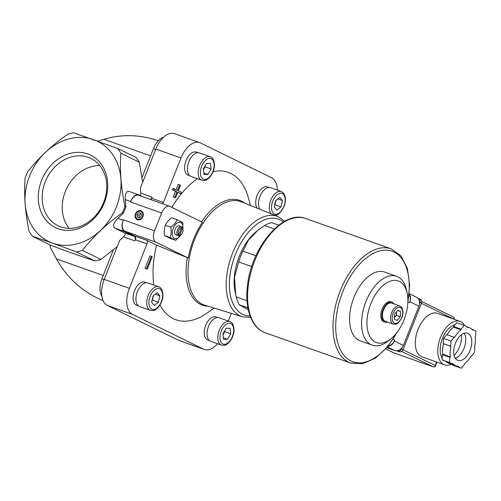 <?xml version="1.0" encoding="UTF-8"?>
<svg xmlns="http://www.w3.org/2000/svg" width="501" height="501" viewBox="0 0 501 501"><rect width="100%" height="100%" fill="white"/><g stroke="black" fill="none" stroke-linecap="round" stroke-linejoin="round"><path stroke-width="0.75" d="M217.515 317.521L215.931 316.964A12.212 6.87 109.5 0 0 205.648 325.443A12.212 6.87 109.5 0 0 207.765 339.985L209.349 340.548M197.914 152.692L196.329 152.129A12.212 6.87 109.5 0 0 186.046 160.608A12.212 6.87 109.5 0 0 188.163 175.156L189.747 175.713M269.006 187.462L267.428 186.898A12.212 6.87 109.5 0 0 257.145 195.377A12.212 6.87 109.5 0 0 257.101 208.172M146.417 282.758L144.833 282.195A12.212 6.87 109.5 0 0 134.55 290.674A12.212 6.87 109.5 0 0 136.667 305.215L138.251 305.779M171.849 207.351A78.194 43.982 -70.5 0 1 197.407 178.738M213.107 171.624A78.194 43.982 -70.5 0 1 248.546 198.415L250.425 205.485M214.059 308.046L208.14 312.355A78.194 43.982 -70.5 0 1 159.951 305.053M153.845 285.082A78.194 43.982 -70.5 0 1 156.512 245.108L146.561 240.236L134.869 236.09L124.718 231.13A9.619 5.411 109.5 0 1 123.371 219.814L123.19 220.258A9.619 5.411 109.5 0 0 124.536 231.575L134.299 236.347L124.661 232.927L114.898 228.155C112.412 226.264 113.408 223.001 117.879 218.373L123.315 213.263L122.369 212.8C106.519 223.997 93.199 236.528 82.414 250.387L100.895 259.424L117.134 246.73M217.484 343.736A22.119 12.444 109.5 0 1 204.477 349.51A22.119 12.444 109.5 0 1 203.738 349.203L132.477 314.352A22.119 12.444 109.5 0 1 129.383 288.325L146.987 243.862A3.075 1.728 109.5 0 0 146.561 240.236M228.287 321.041L231.33 313.363M277.341 190.111A22.119 12.444 109.5 0 0 271.617 177.761L200.356 142.917A22.119 12.444 109.5 0 0 199.617 142.603A22.119 12.444 109.5 0 0 180.999 157.959L163.395 202.429L151.703 198.283L152.16 197.125L140.787 193.092L140.405 187.963L155.817 149.035A22.119 12.444 109.5 0 1 174.436 133.673L199.617 142.603M162.575 203.801A3.075 1.728 109.5 0 0 163.395 202.429M145.002 268.298L149.956 255.798L151.452 256.33L146.505 268.83L145.002 268.298L147.281 269.212L152.235 256.712L151.452 256.33M176.127 189.697L178.237 184.362L179.734 184.894L177.554 190.399L173.052 188.395L172.488 189.823L175.494 191.294L173.283 196.862L175.563 197.776L177.774 192.209L180.817 193.693L177.705 192.378M278.794 225.143L271.699 222.632A48.083 27.048 -70.5 0 0 264.472 225.519L257.714 230.422L248.377 240.273L242.904 251.151L255.936 255.767M274.291 229.007L264.472 225.519M247.889 307.871L239.171 304.777A48.083 27.048 -70.5 0 1 236.209 296.899L247.012 300.732M251.746 266.563L238.645 261.917A48.083 27.048 -70.5 0 1 242.904 251.151M238.645 261.917L234.506 277.341L235.752 294.813L235.044 291.413A43.274 24.342 -70.5 0 1 237.53 261.234A43.274 24.342 -70.5 0 1 256.249 231.625L257.714 230.422M239.171 304.777L248.233 309.587M235.752 294.813L236.209 296.899M188.263 258.015A55.085 30.987 -70.5 0 1 202.404 222.3L170.033 206.468A9.619 5.411 109.5 0 0 169.714 206.331A9.619 5.411 109.5 0 0 161.616 213.006L154.546 230.867A9.619 5.411 109.5 0 0 155.892 242.183L188.263 258.015L156.512 245.108M82.414 250.387A62.512 51.578 116.1 0 1 76.484 251.94C59.231 245.471 44.57 240.273 32.509 236.34A62.512 51.578 116.1 0 1 29.114 231.487C25.182 212.574 23.841 194.851 25.094 178.306A62.512 51.578 116.1 0 1 27.63 171.899C38.289 158.166 51.603 145.634 67.591 134.318A62.512 51.578 116.1 0 1 73.515 132.765L117.497 148.359L135.978 157.395A62.512 51.578 116.1 0 1 139.366 162.255L142.628 182.345M100.895 259.424A62.512 51.578 116.1 0 1 94.965 260.977C82.897 257.044 68.236 251.846 50.983 245.377L32.509 236.34M97.745 141.1L103.801 139.278C121.868 134.011 140.048 134.506 158.347 140.768M49.912 244.857L50.451 247.726L56.444 258.879C67.121 278.168 82.665 292.096 103.074 300.663M146.987 243.862L135.295 239.716L134.838 240.875A3.845 2.161 109.5 0 0 134.299 236.347M135.295 239.716A3.075 1.728 109.5 0 0 134.869 236.09M117.497 148.359A62.512 51.578 116.1 0 1 120.885 153.218C119.62 169.589 120.96 187.311 124.906 206.393L125.851 206.857A62.512 51.578 116.1 0 1 123.315 213.263M124.906 206.393A62.512 51.578 116.1 0 1 122.369 212.8M129.383 288.325L104.202 279.395L119.62 240.461L123.465 236.841C125.256 234.994 125.651 233.685 124.661 232.927M120.885 153.218L139.366 162.255M125.851 206.857L125.3 199.623C125.1 193.712 126.358 190.975 129.083 191.413L138.714 194.833A9.619 5.411 109.5 0 0 130.617 201.508L130.442 201.953A9.619 5.411 109.5 0 1 138.533 195.277L169.714 206.331M140.487 195.678L140.787 193.092M93.499 139.635A55.73 45.986 116.1 0 1 100.382 230.592A55.73 45.986 116.1 0 1 25.156 203.913A55.73 45.986 116.1 0 1 93.499 139.635M76.484 251.94L94.965 260.977M87.832 153.957A40.305 33.254 116.1 0 1 92.804 219.739A40.305 33.254 116.1 0 1 38.408 200.444A40.305 33.254 116.1 0 1 87.832 153.957M150.419 199.492A3.845 2.161 109.5 0 0 152.16 197.125M142.66 196.743L139.034 194.964A9.619 5.411 109.5 0 0 138.714 194.833M140.963 210.777A4.81 3.97 116.1 0 1 141.558 218.624A4.81 3.97 116.1 0 1 135.063 216.326A4.81 3.97 116.1 0 1 140.963 210.777M104.202 279.395A22.119 12.444 109.5 0 0 107.295 305.422L178.556 340.273A22.119 12.444 109.5 0 0 179.295 340.58L204.477 349.51M150.889 199.655A3.075 1.728 109.5 0 0 151.703 198.283M113.383 249.886L101.928 278.813A16.539 9.306 109.5 0 0 101.809 296.053M163.483 137.287A16.539 9.306 109.5 0 0 153.425 148.747L142.015 177.567M394.638 313.97L397.813 310.194L400.631 311.572L400.274 316.726L397.099 320.502L394.281 319.124L394.638 313.97M393.341 324.097L385.25 321.222A9.619 5.411 -70.5 0 1 383.365 310.351A9.619 5.411 -70.5 0 1 391.676 303.099L399.773 305.967A9.619 5.411 -70.5 0 0 391.456 313.225A9.619 5.411 -70.5 0 0 393.341 324.097C395.251 324.335 396.347 324.26 396.629 323.878L398.602 322.563L401.927 317.559C403.267 314.49 403.343 311.359 402.159 308.159C402.203 307.72 401.407 306.994 399.773 305.967M387.586 322.055A10.577 5.949 -70.5 0 1 384.925 322.13A10.577 5.949 -70.5 0 1 382.858 310.169A10.577 5.949 -70.5 0 1 392.001 302.191A10.577 5.949 -70.5 0 1 394.011 303.925M384.925 322.13L383.879 321.761A10.577 5.949 -70.5 0 1 381.806 309.8A10.577 5.949 -70.5 0 1 390.949 301.815L392.001 302.191M404.006 319.901A32.69 18.387 -70.5 0 1 391.193 338.551A32.69 18.387 -70.5 0 1 367.383 328.9A32.69 18.387 -70.5 0 1 382.639 285.877A32.69 18.387 -70.5 0 1 407.207 293.386A32.69 18.387 -70.5 0 1 404.006 319.901M391.193 338.551L388.657 340.624A36.517 20.541 -70.5 0 1 372.224 345.145A36.517 20.541 -70.5 0 1 365.072 303.869A36.517 20.541 -70.5 0 1 396.635 276.314A36.517 20.541 -70.5 0 1 406.543 290.173L407.207 293.386M372.224 345.145L360.269 340.905A36.517 20.541 -70.5 0 1 353.111 299.623A36.517 20.541 -70.5 0 1 384.674 272.074L396.635 276.314M397.569 310.488L400.631 311.572M394.387 317.546L396.272 315.311L400.274 316.726M396.272 315.311L396.523 311.735M141.006 211.128A4.509 3.72 116.1 0 1 141.564 218.486A4.509 3.72 116.1 0 1 135.477 216.332A4.509 3.72 116.1 0 1 141.006 211.128M140.743 211.334A4.208 3.476 116.1 0 1 141.263 218.204A4.208 3.476 116.1 0 1 135.577 216.188A4.208 3.476 116.1 0 1 140.743 211.334M138.996 212.624L137.03 214.472L137.23 217.09L139.391 217.86L141.357 216.006L141.163 213.395L138.996 212.624L140.95 213.583L138.984 215.43L137.03 214.472M138.984 215.43L139.159 217.772M170.81 227.266C171.448 231.005 171.21 234.437 170.09 237.574L175.726 240.33L170.221 238.382L164.585 235.627C163.946 231.888 164.184 228.45 165.305 225.318C166.539 222.494 168.655 219.977 171.655 217.766L177.16 219.72C175.926 222.538 173.809 225.055 170.81 227.266L165.305 225.318M182.94 229.37L182.796 222.475L177.16 219.72M175.726 240.33L180.955 234.881M170.09 237.574L164.585 235.627M182.452 228.256A3.864 2.173 -70.5 0 1 182.928 229.32A3.864 2.173 -70.5 0 1 181.036 234.656A3.864 2.173 -70.5 0 1 179.696 235.207L182.452 228.256L182.07 227.097A4.81 2.705 -70.5 0 1 182.765 228.525L182.928 229.32M178.725 234.731L181.475 227.78A3.864 2.173 -70.5 0 0 178.625 230.535A3.864 2.173 -70.5 0 0 178.725 234.731L177.63 235.37A4.81 2.705 -70.5 0 1 177.41 230.04A4.81 2.705 -70.5 0 1 181.093 226.621L181.475 227.78M181.036 234.656L180.41 235.169A4.81 2.705 -70.5 0 1 178.606 235.846L179.696 235.207M182.07 227.097L181.143 226.765M178.606 235.846L177.141 235.194M177.63 235.37L176.12 234.831A4.81 2.705 109.5 0 0 176.734 235.226A4.81 2.705 109.5 0 0 177.097 235.307M180.279 226.333A4.81 2.705 109.5 0 0 179.947 226.164A4.81 2.705 109.5 0 0 179.583 226.083L181.093 226.621M176.734 235.226L175.983 234.963A4.81 2.705 -70.5 0 1 175.043 229.527A4.81 2.705 -70.5 0 1 179.195 225.901L179.947 226.164M180.767 234.875A8.561 4.816 -70.5 0 1 172.569 235.89A8.561 4.816 -70.5 0 1 177.129 223.026A8.561 4.816 -70.5 0 1 182.859 228.982M146.505 268.83L147.281 269.212M180.817 193.693L181.381 192.265L178.337 190.775L180.517 185.276L179.734 184.894M174.548 188.927L173.985 190.355L172.488 189.823M173.985 190.355L176.991 191.827L175.494 191.294M176.991 191.827L174.786 197.394L173.283 196.862M174.786 197.394L175.563 197.776M158.717 286.81L147.927 282.984A12.5 7.033 109.5 0 0 137.406 291.663A12.5 7.033 109.5 0 0 139.572 306.549L150.363 310.382C155.529 311.033 154.934 309.618 157.101 308.497C161.378 304.451 162.85 298.728 162.906 295.972C162.888 290.724 161.491 287.674 158.717 286.81A12.5 7.033 109.5 0 0 148.196 295.49A12.5 7.033 109.5 0 0 150.363 310.382M151.615 302.228L154.252 305.422L158.372 302.222L159.863 295.815L157.233 292.615L153.106 295.822L151.615 302.228M274.961 215.367L276.953 214.923L279.69 213.201L284.324 206.08L285.501 200.676L285.338 197.125L283.685 193.229L281.311 191.52L270.521 187.687A12.5 7.033 109.5 0 0 260 196.373A12.5 7.033 109.5 0 0 259.819 209.268M274.21 206.932L276.84 210.132L280.967 206.926L282.458 200.519L279.821 197.325L275.7 200.525L274.21 206.932M210.213 156.75L199.423 152.924A12.5 7.033 109.5 0 0 188.902 161.604A12.5 7.033 109.5 0 0 191.069 176.49L201.859 180.316C207.026 180.967 206.431 179.558 208.598 178.431C212.875 174.386 214.347 168.662 214.403 165.906C214.384 160.664 212.988 157.608 210.213 156.75A12.5 7.033 109.5 0 0 199.692 165.43A12.5 7.033 109.5 0 0 201.859 180.316M206.575 163.414L203.337 168.962L203.995 174.505L207.896 174.498L211.134 168.956L210.476 163.407L206.575 163.414M229.815 321.579L219.025 317.753A12.5 7.033 109.5 0 0 208.504 326.433A12.5 7.033 109.5 0 0 210.67 341.319L221.461 345.145C226.627 345.803 226.032 344.387 228.199 343.26C232.477 339.221 233.948 333.497 234.005 330.741C233.986 325.493 232.589 322.444 229.815 321.579A12.5 7.033 109.5 0 0 219.294 330.259A12.5 7.033 109.5 0 0 221.461 345.145M226.176 328.249L222.939 333.791L223.596 339.34L227.498 339.334L230.736 333.785L230.078 328.243L226.176 328.249M277.823 198.878L282.458 200.519M274.648 205.047L274.968 204.796L280.967 206.926M274.968 204.796L276.02 200.275M203.431 169.758L205.141 166.827L205.047 166.031M205.141 166.827L211.134 168.956M203.819 173.058L207.896 174.498M155.229 294.175L159.863 295.815M152.054 300.343L152.379 300.093L158.372 302.222M152.379 300.093L153.431 295.571M223.033 334.587L224.742 331.662L224.648 330.867M224.742 331.662L230.736 333.785M223.427 337.887L227.498 339.334M88.226 157.308A37.462 30.912 116.1 0 1 90.913 158.435A37.462 30.912 116.1 0 1 102.223 205.667A37.462 30.912 116.1 0 1 58.003 225.738A37.462 30.912 116.1 0 1 45.948 180.109A37.462 30.912 116.1 0 1 88.226 157.308M69.125 228.368A37.462 30.912 116.1 0 1 66.721 188.301A37.462 30.912 116.1 0 1 99.824 165.599M386.847 347.738L394.556 350.475A7.697 6.35 -63.9 0 0 403.38 345.452L418.93 306.167A7.697 6.35 -63.9 0 0 416.318 297.131L409.273 293.686M388.294 346.009A8.655 7.139 -63.9 0 0 394.75 340.166L393.141 339.384M388.012 346.36A7.697 6.35 -63.9 0 0 394.4 341.062L394.75 340.166M409.16 294.788A8.655 7.139 -63.9 0 1 409.599 302.667L409.95 301.777A7.697 6.35 -63.9 0 0 409.217 294.275M450.95 364.052L453.756 365.58L461.252 368.235L464.427 364.459L464.471 363.814A20.197 11.36 109.5 0 0 470.927 356.136L471.284 356.311L474.46 352.535L474.816 347.381L474.466 347.212A20.197 11.36 109.5 0 0 475.192 336.735L475.593 336.259L475.95 331.105L473.132 329.727L472.731 330.203A20.197 11.36 109.5 0 0 469.493 327.773A20.197 11.36 109.5 0 0 467.007 327.403L467.051 326.752L464.233 325.374L461.058 329.151L461.014 329.796A20.197 11.36 109.5 0 0 454.551 337.474L454.2 337.298L451.025 341.075L450.662 346.229L451.019 346.404A20.197 11.36 109.5 0 0 450.293 356.875L449.892 357.351L449.535 362.505L452.353 363.883L452.747 363.407A20.197 11.36 109.5 0 0 455.991 365.843A20.197 11.36 109.5 0 0 458.478 366.212L458.434 366.857L461.252 368.235M446.059 361.653A20.197 11.36 109.5 0 0 448.495 363.181L455.991 365.843M454.2 337.298L446.704 334.643L443.529 338.419L443.172 343.573L443.523 343.742A20.197 11.36 109.5 0 0 442.796 354.22L442.396 354.695L442.039 359.85L452.353 363.883M464.233 325.374L456.737 322.719L453.562 326.495L453.518 327.14A20.197 11.36 109.5 0 0 447.08 334.774M419.537 303.65L419.995 302.485A3.269 2.699 -63.9 0 0 418.886 298.64A3.269 2.699 -63.9 0 0 418.648 298.546L417.853 298.258M396.554 350.781L399.328 351.765A3.269 2.699 -63.9 0 0 403.073 349.629L421.46 303.199A3.269 2.699 -63.9 0 0 420.345 299.36L418.886 298.64M397.017 350.744L397.863 351.044A3.269 2.699 -63.9 0 0 401.614 348.915L402.084 347.725M459.962 321.329L437.479 313.357A23.084 12.982 109.5 0 0 418.053 329.382A23.084 12.982 109.5 0 0 422.055 356.869L444.537 364.841A23.084 12.982 -70.5 0 1 440.016 338.745A23.084 12.982 -70.5 0 1 459.962 321.329A23.084 12.982 -70.5 0 1 464.621 325.569M401.652 351.408L433.014 366.745L434.968 366.932L435.219 365.492L403.029 349.748M393.955 352.886L385.82 348.903M453.593 319.074L454.351 317.978L452.81 316.738M442.164 358.065A19.232 10.815 -70.5 0 1 442.383 338.582A19.232 10.815 -70.5 0 1 455.014 324.767M451.194 364.327A23.084 12.982 -70.5 0 1 444.537 364.841M471.929 329.301L473.132 329.727M470.909 356.18L471.284 356.311M450.938 364.202L458.434 366.857M442.039 359.85L449.535 362.505M442.396 354.695L449.892 357.351M442.796 354.22L450.293 356.875M443.523 343.742L451.019 346.404M443.172 343.573L450.662 346.229M443.529 338.419L451.025 341.075M453.518 327.14L461.014 329.796M453.562 326.495L461.058 329.151M461.509 334.655A17.31 9.738 -70.5 0 1 459.536 346.849A17.31 9.738 -70.5 0 1 454.131 355.466M464.177 333.234A14.423 8.116 -70.5 0 1 464.07 348.258A14.423 8.116 -70.5 0 1 455.309 358.253M470.063 350.387A14.423 8.116 -70.5 0 1 457.92 360.401A14.423 8.116 -70.5 0 1 455.096 344.093A14.423 8.116 -70.5 0 1 467.565 333.209A14.423 8.116 -70.5 0 1 470.063 350.387M155.892 242.183L124.718 231.13M103.25 275.475L56.444 258.879M150.601 155.874L103.801 139.278M180.999 157.959L155.817 149.035M130.617 201.508L125.3 199.623M161.616 213.006L130.442 201.953M123.19 220.258L117.879 218.373M154.546 230.867L123.371 219.814M124.536 231.575L114.898 228.155M134.838 240.875L123.465 236.841M132.477 314.352L107.295 305.422M203.738 349.203L178.556 340.273M101.928 278.813L104.127 279.589M153.425 148.747L155.623 149.523M201.546 221.88A55.611 31.281 -70.5 0 1 244.569 203.124M208.028 306.192A55.611 31.281 -70.5 0 1 187.368 257.658M242.421 316.776L204.74 305.178A54.834 30.843 -70.5 0 1 193.305 242.96A54.834 30.843 -70.5 0 1 241.388 201.84L277.955 216.576A53.175 29.91 -70.5 0 0 231.33 256.443A53.175 29.91 -70.5 0 0 242.421 316.776L250.65 317.446M401.752 317.452A8.461 4.759 -70.5 0 1 392.615 321.103A8.461 4.759 -70.5 0 1 398.001 307.495A8.461 4.759 -70.5 0 1 401.752 317.452M250.062 315.937A50.864 28.607 -70.5 0 1 234.286 257.489A50.864 28.607 -70.5 0 1 283.359 222.037M150.175 296.298A10.966 6.169 109.5 0 0 155.034 309.198A10.966 6.169 109.5 0 0 162.011 291.563A10.966 6.169 109.5 0 0 150.175 296.298M281.311 191.52A12.5 7.033 109.5 0 0 270.79 200.2A12.5 7.033 109.5 0 0 271.16 213.839M272.769 201.007A10.966 6.169 109.5 0 0 277.623 213.902A10.966 6.169 109.5 0 0 284.606 196.273A10.966 6.169 109.5 0 0 272.769 201.007M201.671 166.238A10.966 6.169 109.5 0 0 206.525 179.133A10.966 6.169 109.5 0 0 213.507 161.504A10.966 6.169 109.5 0 0 201.671 166.238M221.273 331.067A10.966 6.169 109.5 0 0 226.126 343.968A10.966 6.169 109.5 0 0 233.109 326.333A10.966 6.169 109.5 0 0 221.273 331.067M265.286 332.764A60.59 34.081 -70.5 0 1 253.418 264.271A60.59 34.081 -70.5 0 1 305.785 218.561C283.303 209.293 251.721 246.799 247.588 284.793C244.4 307.933 251.314 328.023 265.286 332.764L350.725 363.062A60.59 34.081 -70.5 0 1 338.851 294.569A60.59 34.081 -70.5 0 1 391.218 248.853L305.785 218.561M396.61 332.958A58.661 32.997 -70.5 0 1 338.432 345.045A58.661 32.997 -70.5 0 1 370.327 255.103A58.661 32.997 -70.5 0 1 407.895 301.145M394.556 350.475L387.473 347.005M409.599 302.667L408.108 301.94M403.38 345.452L394.4 341.062M418.93 306.167L409.95 301.777M433.014 366.745L394.043 352.923M421.46 303.199L419.995 302.485M399.328 351.765L397.863 351.044M403.073 349.629L401.614 348.915M453.599 319.056L421.41 303.318M435.219 365.492L436.59 362.023M284.768 221.235L277.955 216.576M407.795 303.562L409.655 284.894L407.363 268.461L401.057 255.967L391.218 248.853M350.725 363.062L362.843 363.732L375.612 358.002L387.743 346.686L398.057 331.017M433.171 366.807L394.005 352.917L385.814 348.909M453.036 316.845L421.717 301.527M435.106 366.669L436.903 362.135M453.912 319.187L454.288 318.229M467.038 326.902L469.493 327.773"/></g></svg>
